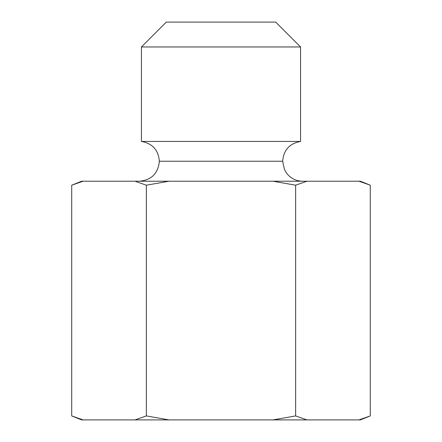 <?xml version="1.0" encoding="UTF-8"?>
<svg xmlns="http://www.w3.org/2000/svg" width="442" height="442" viewBox="0 0 442 442"><rect width="100%" height="100%" fill="white"/><g stroke="black" fill="none" stroke-linecap="round" stroke-linejoin="round"><path stroke-width="0.66" d="M300.56 141.44L141.44 141.44C152.457 143.468 158.424 150.065 159.341 161.231L282.659 161.231C283.576 150.065 289.543 143.468 300.56 141.44L300.56 46.962L141.44 46.962L166.303 22.1L275.697 22.1L300.56 46.962M282.659 161.231L159.341 161.231M159.341 161.33C158.164 173.413 151.534 180.043 139.451 181.22M358.948 181.22L360.341 181.22L370.286 185.198L358.948 181.22L306.98 181.22L295.643 185.198L272.974 181.22L169.026 181.22L146.357 185.198L135.02 181.22L83.052 181.22L71.715 185.198L71.715 415.922L83.052 419.9L81.66 419.9L71.715 415.922M71.715 185.198L81.66 181.22L83.052 181.22M135.02 181.22L169.026 181.22M272.974 181.22L306.98 181.22M370.286 415.922L360.341 419.9L358.948 419.9L370.286 415.922L370.286 185.198M135.02 419.9L146.357 415.922L169.026 419.9L83.052 419.9M272.974 419.9L295.643 415.922L306.98 419.9L169.026 419.9M295.643 415.922L295.643 185.198M306.98 419.9L358.948 419.9M141.44 141.44L141.44 46.962M146.357 415.922L146.357 185.198M282.659 161.33L284.488 169.656L286.83 173.518C290.886 178.507 296.123 181.076 302.549 181.22"/></g></svg>
